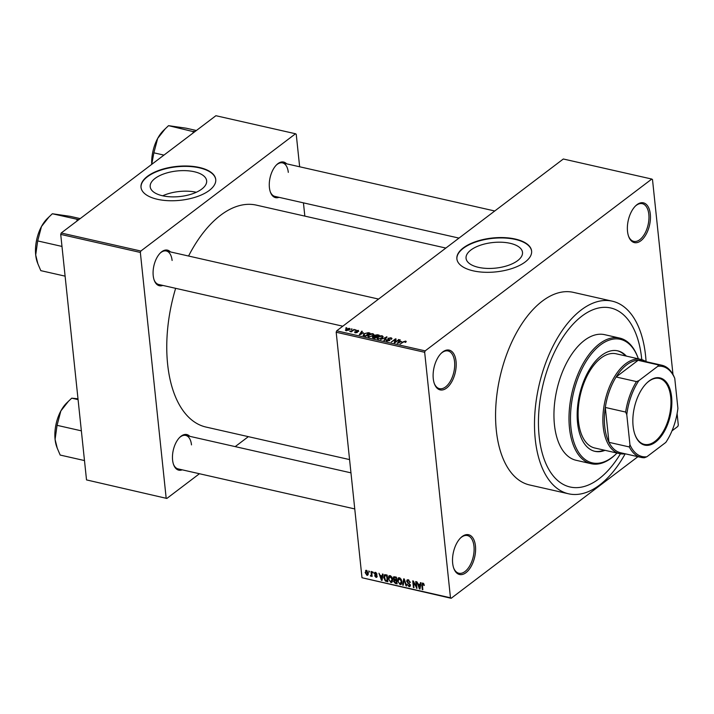 <?xml version="1.0" encoding="UTF-8"?>
<svg xmlns="http://www.w3.org/2000/svg" width="714" height="714" viewBox="0 0 714 714"><rect width="100%" height="100%" fill="white"/><g stroke="black" fill="none" stroke-linecap="round" stroke-linejoin="round"><path stroke-width="1.07" d="M456.05 361.373A20.394 10.906 -77.2 0 1 448.347 386.479A20.394 10.906 -77.2 0 1 434.442 383.891A20.394 10.906 -77.2 0 1 433.264 378.643A20.394 10.906 -77.2 0 1 441.422 353.073A20.394 10.906 -77.2 0 1 456.05 361.373M434.264 383.409A19.323 10.326 102.8 0 0 439.503 388.648A19.323 10.326 102.8 0 0 450.543 380.883A19.323 10.326 102.8 0 0 454.559 361.623A19.323 10.326 102.8 0 0 448.035 350.958A19.323 10.326 102.8 0 0 441.056 353.439M650.302 214.084A20.394 10.906 -77.2 0 1 642.6 239.199A20.394 10.906 -77.2 0 1 628.695 236.611A20.394 10.906 -77.2 0 1 627.517 231.363A20.394 10.906 -77.2 0 1 635.674 205.793A20.394 10.906 -77.2 0 1 650.302 214.084M628.525 236.129A19.323 10.326 102.8 0 0 633.755 241.368A19.323 10.326 102.8 0 0 644.796 233.594A19.323 10.326 102.8 0 0 648.821 214.343A19.323 10.326 102.8 0 0 642.297 203.677A19.323 10.326 102.8 0 0 635.317 206.15M475.453 545.978A20.394 10.906 -77.2 0 1 467.75 571.084A20.394 10.906 -77.2 0 1 453.836 568.496A20.394 10.906 -77.2 0 1 452.667 563.248A20.394 10.906 -77.2 0 1 460.825 537.678A20.394 10.906 -77.2 0 1 475.453 545.978M453.667 568.014A19.323 10.326 102.8 0 0 458.906 573.253A19.323 10.326 102.8 0 0 469.946 565.488A19.323 10.326 102.8 0 0 473.962 546.228A19.323 10.326 102.8 0 0 467.438 535.562A19.323 10.326 102.8 0 0 460.459 538.044M510.135 243.304A28.381 12.87 -6 0 0 480.451 245.205A28.381 12.87 -6 0 0 466.055 258.289A28.381 12.87 -6 0 0 478.434 267.339A28.381 12.87 -6 0 0 508.109 265.438A28.381 12.87 -6 0 0 522.505 252.354A28.381 12.87 -6 0 0 510.135 243.304M515.222 239.029A37.574 17.029 -6 0 0 475.935 241.546A37.574 17.029 -6 0 0 456.88 258.87A37.574 17.029 -6 0 0 473.257 270.847A37.574 17.029 -6 0 0 512.554 268.33A37.574 17.029 -6 0 0 531.609 251.016A37.574 17.029 -6 0 0 515.222 239.029M531.627 251.203A37.574 17.029 -6 0 0 515.267 239.413A37.574 17.029 -6 0 0 476.158 241.867A37.574 17.029 -6 0 0 456.898 259.057M162.819 285.421A18.252 9.755 -77.2 0 1 154.26 280.361A18.252 9.755 -77.2 0 1 153.215 275.666A18.252 9.755 -77.2 0 1 160.507 252.792A18.252 9.755 -77.2 0 1 170.414 251.917M154.09 279.879A17.172 9.184 102.8 0 0 158.722 284.493L342.8 326.2M182.204 469.83A18.252 9.755 -77.2 0 1 173.645 464.778A18.252 9.755 -77.2 0 1 172.592 460.084A18.252 9.755 -77.2 0 1 179.892 437.209A18.252 9.755 -77.2 0 1 189.799 436.334M173.475 464.296A17.172 9.184 102.8 0 0 178.107 468.902L354.76 508.93M279.013 197.323A18.252 9.755 -77.2 0 1 270.454 192.262A18.252 9.755 -77.2 0 1 269.401 187.568A18.252 9.755 -77.2 0 1 276.702 164.693A18.252 9.755 -77.2 0 1 286.609 163.818M270.285 191.78A17.172 9.184 102.8 0 0 274.917 196.395L458.995 238.101M539.15 436.352A91.785 49.061 102.8 0 0 570.129 487.002A91.785 49.061 102.8 0 0 620.439 453.792A91.785 49.061 102.8 0 1 570.129 487.002A91.785 49.061 102.8 0 1 539.15 436.352A91.785 49.061 102.8 0 1 558.241 344.889A91.785 49.061 102.8 0 1 610.693 307.975A91.785 49.061 102.8 0 0 558.241 344.889A91.785 49.061 102.8 0 0 539.15 436.352M641.779 359.624A91.785 49.061 102.8 0 0 641.672 358.624A91.785 49.061 102.8 0 0 610.693 307.975A91.785 49.061 102.8 0 1 641.672 358.624A91.785 49.061 102.8 0 1 641.779 359.624M646.072 361.668A98.755 52.791 102.8 0 0 645.572 355.67A98.755 52.791 102.8 0 0 612.237 301.174A98.755 52.791 102.8 0 0 555.795 340.89A98.755 52.791 102.8 0 0 535.259 439.306A98.755 52.791 102.8 0 0 568.594 493.802A98.755 52.791 102.8 0 0 625.196 453.801M612.237 301.174L573.306 292.347A98.755 52.791 102.8 0 0 516.865 332.072A98.755 52.791 102.8 0 0 496.328 430.488A98.755 52.791 102.8 0 0 529.663 484.984L568.594 493.802M445.848 248.061L256.335 205.123A113.785 60.824 102.8 0 0 188.558 256.031M175.644 288.322A113.785 60.824 102.8 0 0 167.638 364.283A113.785 60.824 102.8 0 0 206.051 427.07L349.574 459.593M194.27 171.735A28.381 12.87 -6 0 0 164.586 173.636A28.381 12.87 -6 0 0 150.19 186.72A28.381 12.87 -6 0 0 162.56 195.77A28.381 12.87 -6 0 0 192.244 193.869A28.381 12.87 -6 0 0 206.641 180.785A28.381 12.87 -6 0 0 194.27 171.735M196.314 192.262A28.381 12.87 -6 0 0 162.676 195.797M199.358 167.469A37.574 17.029 -6 0 0 160.07 169.986A37.574 17.029 -6 0 0 141.006 187.3A37.574 17.029 -6 0 0 157.392 199.286A37.574 17.029 -6 0 0 196.68 196.769A37.574 17.029 -6 0 0 215.735 179.446A37.574 17.029 -6 0 0 199.358 167.469M215.753 179.633A37.574 17.029 -6 0 0 199.402 167.844A37.574 17.029 -6 0 0 160.293 170.298A37.574 17.029 -6 0 0 141.033 187.487M350.976 329.341L352.136 329.02L350.976 329.341M352.243 330.6L354.394 329.529L351.342 331.84L350.779 331.715L351.261 331.35L349.681 331.358L352.243 330.6L352.297 331.118M354.84 330.216L356 329.895L354.84 330.216M356.045 331.68L355.956 330.796L358.303 330.359L358.696 331.412L357.821 330.68L356.589 330.868L357.303 332.394L355.161 332.76L354.733 331.805L356.679 332.313L355.956 330.796L356.277 331.796M358.41 331.376L358.303 330.359L358.696 331.412M358.071 331.332L357.821 330.68M356.589 330.868L356.545 331.939L356.456 331.073M357.58 331.948L357.303 332.394M355.161 332.76L354.733 331.805L354.822 332.662M355.349 331.894L355.617 332.831M356.714 332.697L356.75 332.081M363.48 332.822L359.312 334.777L361.712 331.189L362.301 331.323L361.534 332.385L363.524 333.197M372.949 333.679L373.904 334.545L373.02 335.758L368.638 336.946L367.665 336.205L368.62 334.812L370.691 333.804L372.949 333.679L373.011 334.304M382.195 335.776L383.15 336.642L382.267 337.856L377.884 339.043L376.921 338.293L377.876 336.91L379.937 335.892L382.195 335.776L382.258 336.401M405.784 342.193L405.668 341.096L406.257 341.515L405.579 342.363L404.963 342.274L405.15 341.462L404.231 341.56L400.143 344.032L402.991 341.872L405.668 341.096L406.257 341.515M404.963 342.274L405.15 341.462M424.669 352.288L336.187 332.242L336.687 330.832L563.319 158.999L651.793 179.053L425.169 350.877L424.669 352.288L450.472 597.788L451.168 598.287L637.932 456.683M336.687 330.832L425.169 350.877M401.447 341.426L397.279 343.38L399.679 339.793L400.268 339.926L399.501 340.98L401.482 341.801M395.11 342.06L399.028 339.641L394.833 342.827L394.235 342.693L395.226 339.596L391.299 342.024L395.494 338.838L396.1 338.98L395.163 342.577M388.63 338.427L389.576 340.551L386.827 341.06L386.381 339.73L387.3 340.685L389.282 340.051L387.907 339.248L388.059 338.302L391.031 337.776L392.004 338.454L391.477 339.275L390.487 338.133L388.63 338.427L388.487 339.561M390.861 339.186L390.487 338.133M389.96 339.953L389.576 340.551M385.926 340.453L386.381 339.73L386.515 340.98M386.997 339.819L387.345 341.14M387.907 339.248L388.059 338.302L388.175 339.4M380.491 339.578L387.006 336.919L384.48 340.48L383.9 340.346L386.274 337.24L380.491 339.578M374.609 336.544L374.475 335.294L377.42 334.75L379.161 335.143L374.966 338.32L373.217 337.927L372.726 336.776L374.216 336.249L374.475 335.294L374.243 336.535M372.351 337.392L372.726 336.776L372.833 337.82M363.328 335.607L364.015 333.795L368.263 332.67L369.914 333.045L365.72 336.232L362.998 335.178M346.076 329.181L349.253 328.315L349.976 328.877L349.244 329.868L346.094 330.707L345.371 330.145L346.076 329.181L346.147 329.832M345.665 328.145L346.825 327.815L345.665 328.145M671.972 430.872L677.8 426.454L678.3 425.053L677.104 413.638M451.168 598.287L361.989 577.742L450.472 597.788M651.793 179.053L652.498 179.544L672.99 374.52M368.817 570.932L369.477 572.003L368.817 570.932M372.672 571.807L373.342 572.878L372.672 571.807M382.463 574.02L383.052 574.154L382.035 580.428L381.446 580.295L378.947 573.226L380.232 575.457L382.186 575.903L382.463 574.02M389.514 575.645L388.612 576.323L390.121 575.671L391.843 577.082L392.638 579.491L391.959 582.312L390.835 582.508L388.309 578.59L389.014 575.859M398.76 577.742L397.868 578.42L399.367 577.769L401.098 579.179L401.893 581.589L401.206 584.4L400.081 584.596L397.555 580.687L398.26 577.956M408.203 579.768L410.3 582.437L408.229 580.536L407.212 581.419L410.434 585.168L410.014 586.489L409.024 586.622L407.114 584.248L408.926 585.846L409.872 585.016L406.65 581.303L407.096 579.911L408.203 579.768M408.89 580.036L407.212 581.419M408.926 585.846L410.327 584.659M420.421 582.624L421.019 582.758L420.002 589.032L419.413 588.898L416.914 581.83L418.199 584.061L420.144 584.498L420.421 582.624M336.187 332.242L361.989 577.742M423.777 583.757L424.286 585.435L422.902 583.856L422.349 584.222L422.84 589.675L422.277 589.541L421.804 585.025L422.849 583.088L423.777 583.757M423.491 583.409L422.349 584.222M422.135 583.186L422.849 583.088M415.709 581.553L416.271 581.678L416.967 588.345L413.433 582.329L413.995 587.667L413.433 587.542L412.728 580.875L413.335 581.017L416.271 586.881L415.709 581.553M403.696 578.831L404.249 578.956L406.614 585.998L406.034 585.864L404.088 579.679L403.214 585.221L402.625 585.087L403.696 578.831M394.655 576.787L396.404 577.18L397.1 583.838L395.351 583.445L393.628 581.419L394.092 580.161L393.146 578.349L393.557 576.867L394.655 576.787M393.994 580.223L394.601 579.777M385.506 574.708L387.149 575.082L387.854 581.74L385.373 581.062L383.73 577.59L384.31 574.841L385.506 574.708M375.475 572.351L377.01 574.226L375.51 573.039L374.832 573.619L377.153 576.278L376.028 577.376L374.573 575.698L375.93 576.68L376.599 576.252L374.279 573.61L375.475 572.351L374.618 572.467M376.073 572.61L374.832 573.619M376.84 577.269L376.028 577.376L377.162 576.519M375.93 576.68L377.072 575.895M371.066 571.441L371.628 571.566L372.137 576.412L371.494 575.511L370.914 576.216L370.352 575.841L371.325 574.913L371.066 571.441M372.003 575.127L371.378 575.859M370.852 575.359L371.932 574.458M366.434 570.308L368.263 573.172L366.96 575.323L365.131 572.512L366.434 570.308L365.595 570.45M367.79 575.181L366.96 575.323L368.245 574.342M60.717 234.397L61.217 232.996L140.845 251.033L140.346 252.444L60.717 234.397L86.519 479.906L166.853 498.443L199.438 473.739M235.201 446.616L248.347 436.656M166.853 498.443L86.519 479.906M140.845 251.033L295.534 133.759L296.23 134.25L299.648 166.781M303.441 202.856L304.833 216.119M295.534 133.759L215.905 115.713L61.217 232.996M140.346 252.444L166.148 497.944M172.11 260.467A17.172 9.184 102.8 0 0 166.317 250.989A17.172 9.184 102.8 0 0 160.15 253.149M191.495 444.884A17.172 9.184 102.8 0 0 185.694 435.406A17.172 9.184 102.8 0 0 179.535 437.566M288.304 172.369A17.172 9.184 102.8 0 0 282.503 162.89A17.172 9.184 102.8 0 0 276.345 165.059M424.223 585.025L423.723 585.4M422.786 589.157L422.277 589.541M420.109 588.363L419.413 588.898M420.814 583.998L420.144 584.498M419.716 587.06L420.037 585.239L418.475 584.882L419.591 588.256L420.403 586.533M420.698 584.739L420.037 585.239M420.198 587.8L419.591 588.256M419.243 584.293L418.475 584.882M416.914 587.792L416.369 588.202M413.942 587.158L413.433 587.542M416.78 586.497L416.271 586.881M410.238 582.035L409.747 582.401M410.443 585.542L409.024 586.622M408.194 582.686L407.676 583.079M407.319 580.794L406.65 581.303M403.321 584.561L402.625 585.087M401.857 583.258L400.081 584.596M398.091 580.286L397.555 580.687M400.081 578.072L398.117 580.83L398.519 582.392L400.001 583.82L401.911 582.865M400.001 583.82L401.33 581.446L399.456 578.545L398.617 578.697L399.706 577.876M401.821 581.08L401.33 581.446M396.127 582.856L395.351 583.445M394.199 580.982L393.628 581.419M393.753 577.894L393.146 578.349M396.457 582.936L396.252 580.946L394.61 580.634L394.182 581.437L395.476 582.713L396.966 582.544M396.761 580.562L396.252 580.946M395.44 580L394.182 581.437M396.672 579.777L396.163 580.17L395.922 577.831L393.949 577.608L394.94 576.85M396.431 577.447L395.922 577.831M395.012 576.867L393.709 578.474L396.163 580.17M395.502 576.974L394.726 577.564M392.602 581.16L390.835 582.508M388.835 578.188L388.309 578.59M390.835 575.975L388.871 578.742L389.273 580.295L390.745 581.723L392.664 580.768M390.745 581.723L392.075 579.357L390.201 576.448L389.371 576.6L390.46 575.779M392.566 578.983L392.075 579.357M386.024 580.562L385.373 581.062M384.257 577.198L383.73 577.59M387.211 580.839L386.676 575.734L384.346 576.153L385.39 580.295L387.72 580.455M387.184 575.35L386.676 575.734M385.747 574.761L384.346 576.153M386.426 574.922L385.658 575.502M382.142 579.759L381.446 580.295M382.847 575.395L382.186 575.903M381.749 578.456L382.07 576.635L380.508 576.278L381.624 579.661L382.436 577.929M382.731 576.136L382.07 576.635M382.24 579.197L381.624 579.661M381.276 575.698L380.508 576.278M376.912 573.842L376.457 574.181M376.849 575.448L376.376 575.814M375.796 572.458L374.279 573.61M373.279 572.369L372.77 572.753M372.083 575.895L371.575 576.287M370.968 575.368L370.352 575.841M371.842 573.565L371.334 573.949M369.424 571.495L368.915 571.878M365.666 572.101L365.131 572.512M367.032 570.584L365.693 572.583L366.898 574.636L368.299 573.842M366.898 574.636L367.701 573.047L366.023 571.075L366.844 570.459M368.192 572.673L367.701 573.047M399.76 340.623L399.679 339.793M399.554 341.479L399.501 340.98M399.019 342.559L400.768 341.756L399.197 341.399L397.966 343.104L399.064 342.952M398.519 340.034L398.466 339.516M395.386 341.185L395.226 339.596M395.654 340.364L395.494 338.838M391.093 338.427L391.031 337.776M389.344 340.712L389.282 340.051M386.542 337.579L386.452 336.794M386.336 337.856L386.274 337.24M377.938 337.499L377.876 336.91M378.42 339.114L381.713 337.722L382.427 336.722L381.704 336.151L378.429 337.053L377.751 339.007M381.767 338.204L381.713 337.722M377.715 337.82L378.375 338.668M374.895 337.82L376.144 336.874L373.36 336.856L374.948 338.32M376.207 337.392L376.144 336.874M373.36 336.856L373.966 338.097M376.635 336.499L378.108 335.384L375.037 335.419L376.689 337.017M378.161 335.901L378.108 335.384M375.582 336.749L375.037 335.419M368.683 335.401L368.62 334.812M369.165 337.017L372.467 335.625L373.172 334.625L372.458 334.054L369.174 334.955L368.504 336.91M372.512 336.115L372.467 335.625M368.469 335.723L369.12 336.571M368.317 333.17L368.263 332.67M364.069 334.366L364.015 333.795M365.648 335.732L368.861 333.286L365.818 333.206L364.568 333.929L363.926 335.259L365.693 336.223M368.915 333.804L368.861 333.286M364.702 335.999L364.649 335.5M363.988 335.839L363.765 334.991L363.845 335.794M361.793 332.019L361.712 331.189M361.587 332.876L361.534 332.385M361.052 333.956L362.801 333.152L361.23 332.795L359.999 334.5L361.097 334.348M356.813 332.662L356.759 332.215M355.492 330.279L355.438 329.77M353.885 329.913L353.823 329.404M351.315 331.84L351.261 331.35M350.333 331.626L350.271 331.064M351.583 331.662L351.52 331.046M351.627 329.404L351.574 328.895M349.405 329.734L349.253 328.315M346.174 330.725L346.103 330.029L348.682 329.743L348.807 328.636L346.665 329.288L346.585 330.769M348.727 330.207L348.682 329.743M349.333 329.797L348.807 328.636M346.317 328.199L346.263 327.69M626.365 356.107A51.524 27.543 102.8 0 0 617.726 350.842A51.524 27.543 102.8 0 0 588.274 371.566A51.524 27.543 102.8 0 0 577.564 422.92A51.524 27.543 102.8 0 0 594.958 451.346A51.524 27.543 102.8 0 0 605.017 450.329M625.473 355.902A51.524 27.543 102.8 0 0 617.28 350.752M638.37 358.821A63.332 33.853 102.8 0 0 638.066 357.991A63.332 33.853 102.8 0 0 594.878 349.94A63.332 33.853 102.8 0 0 570.968 427.918A63.332 33.853 102.8 0 0 616.387 453.676A63.332 33.853 102.8 0 0 617.021 453.051M616.387 453.676L615.673 454.363A64.412 34.433 -77.2 0 1 591.219 463.716A64.412 34.433 -77.2 0 1 569.486 428.168A64.412 34.433 -77.2 0 1 582.874 363.988A64.412 34.433 -77.2 0 1 619.69 338.079A64.412 34.433 -77.2 0 1 637.718 357.054L638.066 357.991M619.69 338.079L604.642 334.67A64.412 34.433 102.8 0 0 567.835 360.579A64.412 34.433 102.8 0 0 554.439 424.768A64.412 34.433 102.8 0 0 576.18 460.307L591.219 463.716M625.071 453.774A48.302 25.82 -77.2 0 1 619.556 453.622L594.78 448.008A48.302 25.82 -77.2 0 1 578.474 421.349A48.302 25.82 -77.2 0 1 588.523 373.217A48.302 25.82 -77.2 0 1 616.128 353.787L640.904 359.401A48.302 25.82 -77.2 0 1 645.947 361.641M594.512 451.239A51.524 27.543 102.8 0 0 604.133 450.123M78.799 219.662L52.336 213.754L70.115 216.324L80.191 218.609M77.112 219.368L76.853 221.135M61.984 246.428L37.681 240.921L41.466 226.534L49.016 216.931L52.336 213.754M65.108 276.148L40.805 270.642L37.878 263.796L35.7 254.978L37.681 240.921M49.016 216.931L47.311 218.573A29.042 15.521 102.8 0 0 41.466 226.534A29.042 15.521 102.8 0 0 35.7 254.978A29.042 15.521 102.8 0 0 37.369 262.449L37.878 263.796M655.559 442.064A34.459 18.421 -77.2 0 1 635.085 434.978A34.459 18.421 -77.2 0 1 646.884 382.918A34.459 18.421 -77.2 0 1 649.142 380.973A34.459 18.421 -77.2 0 1 671.597 396.93A34.459 18.421 -77.2 0 1 655.559 442.064M634.987 434.692A33.817 18.073 102.8 0 0 644.349 444.376A33.817 18.073 102.8 0 0 654.97 441.377A33.817 18.073 102.8 0 0 670.83 406.025A33.817 18.073 102.8 0 0 659.29 378.42A33.817 18.073 102.8 0 0 648.669 381.428A33.817 18.073 102.8 0 0 646.67 383.123M619.556 453.622A48.302 25.82 -77.2 0 1 603.062 414.191A48.302 25.82 -77.2 0 1 625.732 363.685A48.302 25.82 -77.2 0 1 640.904 359.401M657.808 366.282L658.451 364.925A47.231 25.249 -77.2 0 1 661.905 365.256L641.547 360.641A47.231 25.249 102.8 0 0 638.102 360.311A47.231 25.249 102.8 0 0 626.714 364.845A47.231 25.249 102.8 0 0 616.12 376.983A47.231 25.249 102.8 0 0 605.302 407.453L608.962 442.332A47.231 25.249 102.8 0 0 620.68 452.774L641.029 457.388A47.231 25.249 -77.2 0 1 629.311 446.946L629.944 444.724A46.16 24.678 102.8 0 0 646.884 456.755L665.814 442.412A46.16 24.678 102.8 0 0 677.907 408.354L674.757 378.322A46.16 24.678 102.8 0 0 657.808 366.282L638.887 380.633A46.16 24.678 102.8 0 0 626.785 414.691L629.944 444.724M626.785 414.691L625.651 412.058L605.302 407.453A47.231 25.249 102.8 0 0 608.962 442.332L629.311 446.946M658.451 364.925L638.102 360.311L616.12 376.983L636.477 381.588L638.887 380.633M646.884 456.755L644.474 457.719A47.231 25.249 -77.2 0 1 641.029 457.388M661.905 365.256A47.231 25.249 -77.2 0 1 673.614 375.698L674.757 378.322M625.651 412.058A47.231 25.249 -77.2 0 1 636.477 381.588M194.993 131.572L193.512 131.305A33.335 17.823 102.8 0 0 193.324 131.447A33.335 17.823 102.8 0 0 193.128 131.599L193.048 133.036M196.386 130.51L186.309 128.225L168.531 125.664L193.128 131.599M163.943 155.108L153.867 152.823L157.66 138.436L165.211 128.832L168.531 125.664M151.743 164.354L153.867 152.823M165.211 128.832L163.506 130.475A29.042 15.521 102.8 0 0 157.66 138.436A29.042 15.521 102.8 0 0 151.707 164.381M78.085 399.617L71.721 398.171L77.996 398.787M81.36 430.837L57.058 425.33L60.851 410.952L68.401 401.339L71.721 398.171M84.484 460.566L60.181 455.059L57.254 448.213L55.085 439.396L57.058 425.33M68.401 401.339L66.697 402.991A29.042 15.521 102.8 0 0 60.851 410.952A29.042 15.521 102.8 0 0 55.085 439.396A29.042 15.521 102.8 0 0 56.754 446.866L57.254 448.213M422.331 584.623L421.804 585.025M409.202 583.258L408.685 583.65M395.967 580.116L395.19 580.705M387.042 580.803L386.274 581.383M376.323 574.922L375.698 575.386M403.044 342.381L402.991 341.872M389.38 340.694L389.237 339.346M385.908 338.472L385.837 337.784M377.474 335.241L377.42 334.75M356.973 332.59L356.848 331.367M422.509 583.927L423.34 583.302M407.471 580.625L408.488 579.848M409.622 585.766L410.434 585.159M394.369 580.732L395.36 579.982M375.002 573.092L375.823 572.467M376.465 576.635L377.126 576.136M371.137 575.305L371.958 574.681M405.454 341.676L405.525 342.354M391.201 338.632L391.263 339.239M386.693 340.301L386.774 341.051M382.427 336.722L382.526 337.651M373.11 337.222L373.181 337.918M374.761 335.839L374.841 336.58M373.172 334.625L373.27 335.553M355.188 332.18L355.251 332.778M356.777 332.144L356.83 332.653M378.563 299.077L166.317 250.989M282.503 162.89L494.757 210.987M185.694 435.406L350.967 472.846"/></g></svg>
